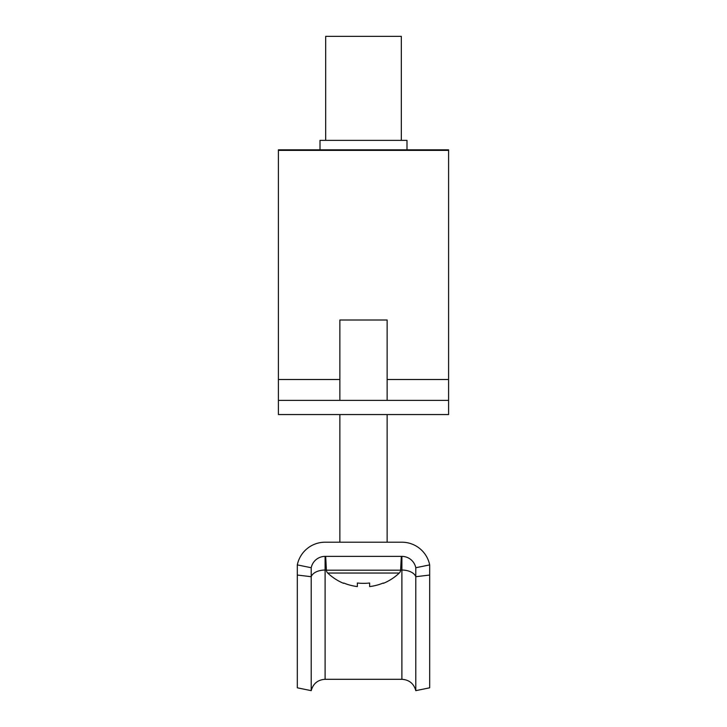 <?xml version="1.0" encoding="UTF-8"?>
<svg xmlns="http://www.w3.org/2000/svg" width="727" height="727" viewBox="0 0 727 727"><rect width="100%" height="100%" fill="white"/><g stroke="black" fill="none" stroke-linecap="round" stroke-linejoin="round"><path stroke-width="1.09" d="M448.595 149.817L278.405 149.817L448.595 149.817L448.595 400.377L278.405 400.377L278.405 149.817M448.595 400.377L448.595 414.554L278.405 414.554L278.405 400.377M325.678 140.356L325.678 36.35L401.322 36.35L401.322 140.356M320.007 149.817L320.007 140.356L406.993 140.356L406.993 149.817M339.863 414.554L339.863 542.206L325.105 542.206A28.362 28.362 0 0 0 297.316 564.897L311.211 567.732A14.186 14.186 0 0 1 325.105 556.382L401.895 556.382A14.186 14.186 0 0 1 415.789 567.732L429.684 564.897A28.362 28.362 0 0 0 401.895 542.206L387.137 542.206L387.137 414.554M415.789 690.65C413.836 683.589 409.21 679.8 401.895 679.3L401.895 570.041A14.186 8.333 180 0 1 415.789 576.711L415.789 690.65L429.684 687.815L429.684 564.897M401.895 679.3L325.105 679.3C317.79 679.8 313.164 683.58 311.211 690.65L311.211 567.732M311.211 690.65L297.316 687.815L297.316 564.897M401.895 542.206L325.105 542.206M429.684 575.039L415.789 576.711L415.789 567.732M369.643 586.571A51.635 51.635 0 0 0 383.247 583.018L383.411 583.345A52.008 52.008 0 0 0 399.277 573.04A4.253 4.253 0 0 0 400.595 570.177L326.405 570.177A4.253 4.253 0 0 0 327.723 573.04A52.008 52.008 0 0 0 343.589 583.345L343.753 583.018A51.635 51.635 0 0 0 357.357 586.571L357.357 583.018A51.881 46.428 0 0 0 363.5 583.345A51.881 46.428 0 0 0 369.643 583.018L369.643 586.571L369.643 583.018M399.277 573.04L327.723 573.04M400.595 570.177L401.322 556.382M326.405 570.177L325.678 556.382M387.137 400.377L387.137 320.007L339.863 320.007L339.863 400.377M448.595 150.389L278.405 150.389M448.595 379.503L387.137 379.503M339.863 379.503L278.405 379.503M325.105 679.3L325.105 570.041L326.396 570.041M400.604 570.041L401.895 570.041L401.895 556.382M297.316 575.039L311.211 576.711A14.186 8.333 180 0 1 325.105 570.041L325.105 556.382"/></g></svg>
